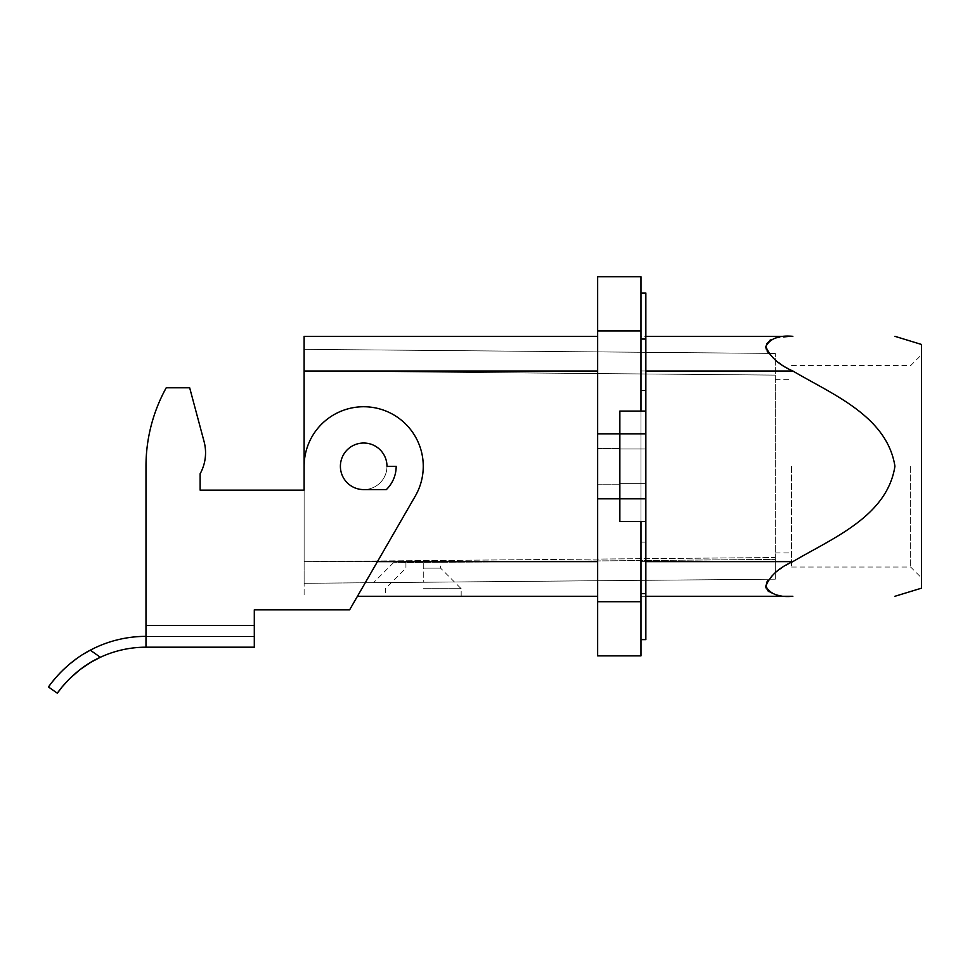 <?xml version="1.0" encoding="UTF-8"?>
<svg xmlns="http://www.w3.org/2000/svg" width="970" height="970" viewBox="0 0 970 970"><rect width="100%" height="100%" fill="white"/><g stroke="black" fill="none" stroke-linecap="round" stroke-linejoin="round"><path stroke-width="0.73" stroke-dasharray="4.85 3.64" d="M423.259 582.255L775.272 579.175L775.272 559.375L775.272 579.175L373.498 582.691L423.259 582.255L423.259 562.454L775.272 559.375L393.48 562.709L440.586 562.297L405.933 562.6L423.259 562.454L423.259 582.255M619.854 466.315L619.854 484.188L619.854 466.315M921.5 466.315L921.5 577.877L921.5 466.315M921.5 344.459L921.5 588.172M791.52 466.315L791.52 567.05L791.52 466.315M645.85 336.335L645.85 542.133L645.85 336.335L640.976 336.335L640.976 542.133L640.976 336.335L792.866 336.335L774.848 338.263M774.315 338.433L770.58 339.924M769.743 340.397L766.688 343.283L765.815 346.011M775.272 466.315L775.272 379.658L775.272 466.315M775.272 557.52L775.272 579.175L775.272 557.52L304.119 561.63L304.119 371.001L304.119 583.297L775.272 579.175L304.119 583.297L304.119 561.63L304.119 596.283L304.119 561.63L775.272 557.52L775.272 353.444L775.272 557.52M640.976 601.703L597.641 601.703L597.641 655.865L640.976 655.865L640.976 521.557L645.85 521.557L619.854 521.557L619.854 498.81L619.854 521.557L640.976 521.557L619.854 521.557L619.854 411.074L640.976 411.074L619.854 411.074L619.854 498.81L619.854 411.074L645.85 411.074L645.85 639.618L640.976 639.618L640.976 593.579L640.976 639.618M788.283 368.527L792.866 371.001L640.976 371.001L640.976 336.335L640.976 561.63L640.976 371.001L645.85 371.001M792.866 371.001C831.993 394.232 887.162 416.045 894.934 466.4C886.98 516.646 831.981 538.423 792.866 561.63L790.501 562.879M775.272 353.444L304.119 349.333L304.119 371.001L304.119 349.333L775.272 353.444M645.85 433.82L597.641 433.82L597.641 276.765L640.976 276.765L640.976 411.074L640.976 339.051L640.976 411.074L645.85 411.074L645.85 293.013L640.976 293.013L640.976 339.051L640.976 293.013M645.85 561.63L640.976 561.63L640.976 596.283L640.976 542.133L640.976 596.283L645.85 596.283L640.976 596.283L640.976 561.63L792.866 561.63M645.85 466.315L645.85 483.642L645.85 466.315M363.689 489.595A23.292 23.292 0 0 1 340.397 466.315A23.292 23.292 0 0 1 363.689 443.023A23.292 23.292 0 0 1 386.981 466.315A23.292 23.292 0 0 1 363.689 489.595A23.292 23.292 0 0 0 386.981 466.315A23.292 23.292 0 0 0 363.689 443.023A23.292 23.292 0 0 0 340.397 466.315A23.292 23.292 0 0 0 363.689 489.595A23.292 23.292 0 0 0 386.981 466.315A23.292 23.292 0 0 0 363.689 443.023A23.292 23.292 0 0 0 340.397 466.315A23.292 23.292 0 0 0 363.689 489.595A23.292 23.292 0 0 0 386.981 466.315L396.184 466.315A32.495 32.495 0 0 1 386.351 489.595A32.495 32.495 0 0 0 396.184 466.315A32.495 32.495 0 0 1 386.351 489.595L363.689 489.595A23.292 23.292 0 0 1 340.397 466.315A23.292 23.292 0 0 1 363.689 443.023A23.292 23.292 0 0 1 386.981 466.315A23.292 23.292 0 0 1 363.689 489.595L386.351 489.595L363.689 489.595A23.292 23.292 0 0 1 340.397 466.315A23.292 23.292 0 0 1 363.689 443.023A23.292 23.292 0 0 1 386.981 466.315A23.292 23.292 0 0 1 363.689 489.595A23.292 23.292 0 0 1 340.397 466.315A23.292 23.292 0 0 1 363.689 443.023A23.292 23.292 0 0 1 386.981 466.315A23.292 23.292 0 0 1 363.689 489.595M597.641 371.001L597.641 561.63L597.641 371.001L304.119 371.001L304.119 561.63L597.641 561.63L597.641 596.283L597.641 561.63M597.641 466.315L597.641 484.188L597.641 466.315M597.641 433.82L597.641 601.703M640.976 521.557L640.976 593.579L640.976 521.557L645.85 521.557M645.85 596.283L640.976 596.283L645.85 596.283L645.85 542.133L645.85 596.283L784.912 596.004M640.976 411.074L645.85 411.074M910.672 466.315L910.672 567.05L910.672 466.315M790.453 562.903L781.396 568.262M780.668 568.747L772.375 575.186L767.791 580.472M767.149 581.527L766.736 582.339M765.997 584.449L765.803 585.686M765.803 585.734L765.851 586.995M766.724 589.396L767.852 590.779M769.174 591.858L771.211 593.022M771.259 593.046L774.957 594.392M775.466 594.525L776.145 594.707M776.339 594.743L784.875 596.004M766.385 349.442L766.785 350.376M768.664 353.395L775.272 359.943M775.539 360.149L777.855 361.919M777.916 361.968L778.837 362.622M778.849 362.634L779.625 363.168M780.426 363.714L781.893 364.696M782.172 364.865L783.881 365.945M784.087 366.066L786.136 367.303M786.185 367.327L788.258 368.515M145.985 466.315A162.475 162.475 0 0 1 166.222 387.782A162.475 162.475 0 0 0 145.985 466.315L145.985 636.369A119.14 119.14 0 0 0 90.295 650.179L100.371 657.272A108.313 108.313 0 0 1 145.985 647.196L145.985 466.315A162.475 162.475 0 0 1 166.222 387.782L189.671 387.782L204.076 441.556A43.323 43.323 0 0 1 200.135 473.748L200.135 490.141L304.119 490.141L304.119 466.315L304.119 561.63L377.451 561.63M304.119 371.001L775.272 375.111L304.119 371.001L304.119 336.335L597.641 336.335M357.433 596.283L597.641 596.283M423.259 588.705L461.174 588.705L423.259 588.705M423.259 568.129L440.586 568.129L423.259 568.129M423.259 596.283L461.174 596.283L423.259 596.283M396.184 466.315L386.981 466.315L396.184 466.315M386.981 466.315A23.292 23.292 0 0 0 363.689 443.023A23.292 23.292 0 0 0 340.397 466.315A23.292 23.292 0 0 0 363.689 489.595A23.292 23.292 0 0 0 386.981 466.315M145.985 647.196L254.298 647.196L254.298 609.827L254.298 625.529L254.298 609.827L349.624 609.827L415.281 496.094L349.624 609.827L254.298 609.827L349.624 609.827L415.281 496.094A59.57 59.57 0 0 0 379.112 408.77A59.57 59.57 0 0 0 304.119 466.315A59.57 59.57 0 0 1 379.112 408.77A59.57 59.57 0 0 1 415.281 496.094A59.57 59.57 0 0 0 379.112 408.77A59.57 59.57 0 0 0 304.119 466.315L304.119 490.141L200.135 490.141L200.135 473.748A43.323 43.323 0 0 0 204.076 441.556L189.671 387.782L166.222 387.782L189.671 387.782M145.985 636.369L254.298 636.369L254.298 625.529L254.298 636.369L145.985 636.369L145.985 625.529L254.298 625.529M50.137 684.735L50.67 684.02M50.755 683.911L51.337 683.135M51.386 683.074L52.065 682.201M56.478 676.866L58.212 674.938M61.122 671.87L62.383 670.61M63.777 669.264L67.318 666.026M67.997 665.432L69.416 664.22M76.63 658.63L80.995 655.647M81.419 655.38L83.966 653.78M61.425 687.815L62.31 686.736M57.363 693.235L48.5 687.002M501.429 336.335L459.998 336.335L501.429 336.335M459.998 336.335L420.907 336.335L459.998 336.335M462.945 336.335L474.985 336.335L462.945 336.335M437.252 336.335L485.097 336.335L437.252 336.335C433.772 336.335 433.772 336.335 437.252 336.335M485.097 336.335L471.747 336.335L485.097 336.335M449.631 336.335C446.151 336.335 446.151 336.335 449.631 336.335L472.705 336.335L449.631 336.335C446.151 336.335 446.151 336.335 449.631 336.335M447.291 336.335L481.241 336.335L447.291 336.335M472.705 336.335C476.185 336.335 476.185 336.335 472.705 336.335M445.012 336.335L478.962 336.335L445.012 336.335M478.962 336.335C482.442 336.335 482.442 336.335 478.962 336.335M499.077 336.335L423.259 336.335L499.077 336.335M640.976 390.498L645.85 390.498L640.976 390.498M640.976 542.133L645.85 542.133L640.976 542.133M645.85 498.81L597.641 498.81M640.976 330.928L597.641 330.928M640.976 593.579L645.85 593.579M640.976 339.051L645.85 339.051M775.272 379.658L791.52 379.658M393.48 562.709L373.498 582.691M619.854 448.989L645.85 448.989L619.854 448.989M597.641 484.188L619.854 484.188L597.641 484.188M791.52 365.581L910.672 365.581L921.5 354.753M597.641 448.443L619.854 448.443L597.641 448.443M775.272 552.961L791.52 552.961M791.52 567.05L910.672 567.05L921.5 577.877M619.854 483.642L645.85 483.642L619.854 483.642M405.933 562.6L405.933 568.129L385.357 588.705L385.357 596.283M461.174 596.283L461.174 588.705L440.586 568.129L440.586 562.297"/><path stroke-width="1.45" d="M894.934 596.283L921.5 588.172L921.5 344.459L894.934 336.335M645.85 336.335L792.866 336.335C779.128 335.074 770.107 338.457 765.791 346.484C770.095 356.911 779.128 365.084 792.866 371.001C831.981 394.208 886.98 415.984 894.934 466.23C887.162 516.586 831.993 538.399 792.866 561.63L645.85 561.63M645.85 596.283L792.866 596.283C779.128 597.544 770.107 594.161 765.791 586.135C770.107 575.719 779.128 567.547 792.866 561.63M770.58 339.924L769.743 340.397M640.976 293.013L645.85 293.013L645.85 639.618L640.976 639.618M645.85 521.557L619.854 521.557L619.854 498.81L597.641 498.81L597.641 276.765L640.976 276.765L640.976 411.074M640.976 521.557L640.976 655.865L597.641 655.865L597.641 498.81M645.85 498.81L619.854 498.81L619.854 411.074L645.85 411.074M781.396 568.262L780.668 568.747M767.791 580.472L767.149 581.527M766.736 582.339L766.458 582.994M765.851 586.995L766.118 588.123M767.852 590.779L769.174 591.858M765.863 347.502L765.985 348.145M766.13 348.703L766.385 349.442M767.137 351.055L768.664 353.395M779.625 363.168L780.426 363.714M597.641 336.335L304.119 336.335L304.119 490.141L200.135 490.141L304.119 490.141L304.119 466.315A59.57 59.57 0 0 1 379.112 408.77A59.57 59.57 0 0 1 415.281 496.094L349.624 609.827L254.298 609.827L254.298 647.196L145.985 647.196L145.985 466.315A162.475 162.475 0 0 1 166.222 387.782L189.671 387.782L204.076 441.556A43.323 43.323 0 0 1 200.135 473.748L200.135 490.141L200.135 473.748A43.323 43.323 0 0 0 204.076 441.556L189.671 387.782M597.641 596.283L357.433 596.283M396.184 466.315L386.981 466.315A23.292 23.292 0 0 0 363.689 443.023A23.292 23.292 0 0 0 340.397 466.315A23.292 23.292 0 0 0 363.689 489.595L386.351 489.595A32.495 32.495 0 0 0 396.184 466.315M254.298 625.529L145.985 625.529L145.985 466.315M62.31 686.736L69.476 678.83L79.928 669.664L90.78 662.316L100.371 657.272A108.313 108.313 0 0 1 145.985 647.196M83.966 653.78L90.295 650.179A119.14 119.14 0 0 1 145.985 636.369M48.5 687.002L57.363 693.235C56.551 694.18 72.665 669.603 100.371 657.272L90.295 650.179C63.523 663.868 47.772 687.9 48.5 687.002L50.137 684.735M52.065 682.201L56.478 676.866M58.212 674.938L61.122 671.87M62.383 670.61L63.777 669.264M67.318 666.026L67.997 665.432M69.416 664.22L76.63 658.63M57.363 693.235L61.425 687.815M645.85 433.82L597.641 433.82M640.976 601.703L597.641 601.703M640.976 330.928L597.641 330.928M640.976 593.579L645.85 593.579M640.976 339.051L645.85 339.051M597.641 561.63L377.451 561.63M304.119 371.001L597.641 371.001M645.85 371.001L792.866 371.001"/></g></svg>

